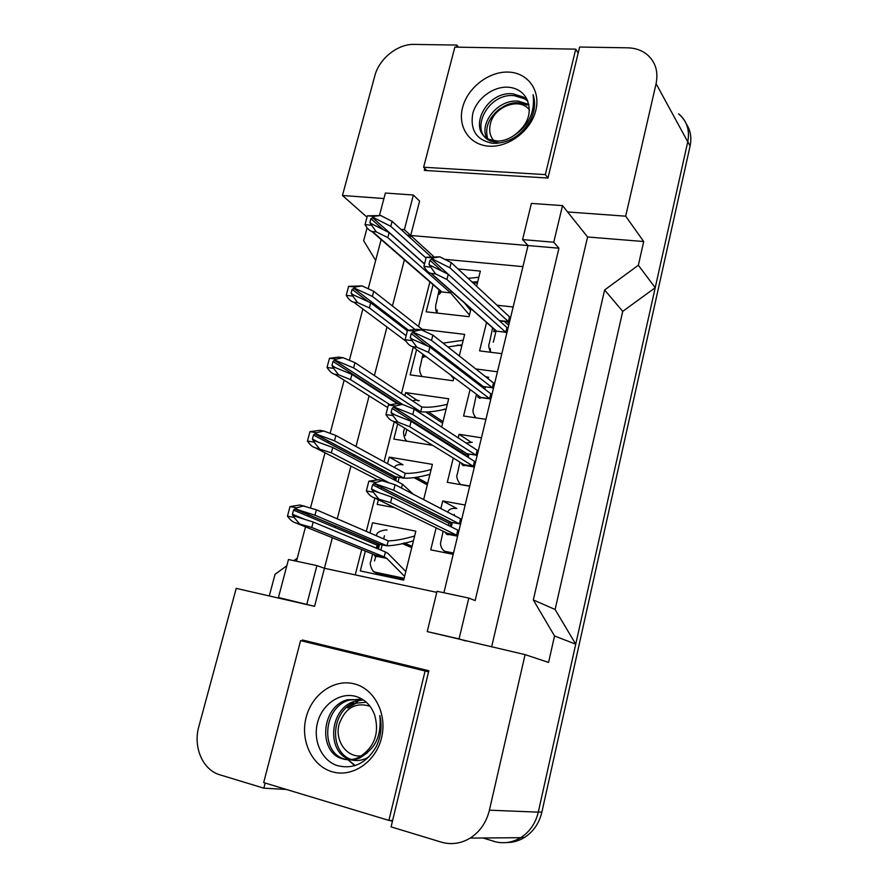<?xml version="1.0" encoding="UTF-8"?>
<svg xmlns="http://www.w3.org/2000/svg" width="888" height="888" viewBox="0 0 888 888"><rect width="100%" height="100%" fill="white"/><g stroke="black" fill="none" stroke-linecap="round" stroke-linejoin="round"><path stroke-width="1.33" d="M424.797 168.454L424.286 170.407L547.952 178.044L579.62 47.042L627.605 47.819C634.987 47.985 641.336 50.105 646.642 54.179C655.377 61.494 658.519 71.329 656.088 83.672L625.685 216.184L567.565 211.943L587.59 236.974L491.597 646.952M383.927 198.524L342.457 195.493L374.814 75.835C379.121 58.719 397.669 43.812 414.197 44.4L456.832 45.077L456.299 47.142M443.9 592.751L528.027 245.554L410.7 235.487L419.602 201.132L413.375 195.027L385.381 193.04L379.465 215.407M522.588 239.605L553.768 242.224L562.515 205.616L531.401 203.408L522.588 239.605L528.027 245.554L558.941 248.207L475.136 600.577L468.809 598.068L437.04 591.286L427.239 631.601L459.063 638.894L468.809 598.068M265.179 783.05L263.847 788.178L219.947 774.836C202.73 770.018 192.918 746.997 198.823 726.628L236.208 588.367L314.563 606.338L324.42 568.287L436.785 592.351M427.239 631.601L525.097 654.634L489.41 810.189C486.38 822.443 479.975 831.745 470.185 838.094C460.883 843.644 451.193 844.988 441.136 842.09L391.075 826.872L428.826 670.751L302.331 639.982L302.075 640.992M407.326 235.198L410.7 235.487L410.112 237.74M296.47 561.227L305.516 526.873M308.291 516.328L308.713 514.74M310.511 507.903L325.019 452.791M327.705 442.59L328.149 440.892M330.136 433.366L344.133 380.175M349.361 360.328L362.87 309.002M368.209 288.744L381.152 239.571M404.406 259.773L392.429 305.971M386.968 327.006L374.392 375.546M369.119 395.893L355.999 446.486M353.89 454.612L353.468 456.254M350.915 466.111L337.24 518.836M335.387 525.985L334.987 527.516M332.345 537.717L324.42 568.287L316.905 565.601L288.478 559.518L278.444 597.491L286.302 599.855M375.657 260.45L363.669 240.715L367.099 227.816M269.286 595.948L275.036 574.325L286.835 565.756M293.839 560.661L297.28 558.175M678.754 114.053C686.946 121.057 689.943 130.303 687.756 141.803L655.222 287.723L622.721 311.377L555.111 609.501L575.735 644.177L538.283 812.154C535.586 823.365 529.725 831.878 520.69 837.684C512.099 842.779 503.108 844 493.717 841.358M286.38 789.454L263.847 788.178M389.721 820.423L392.441 821.245M575.735 644.177L554.545 635.975L548.562 662.415L525.097 654.634M554.545 635.975L533.322 599.933L555.111 609.501M533.322 599.933L604.617 289.988L622.721 311.377M604.617 289.988L638.35 265.246L655.222 287.723M638.35 265.246L643.711 241.536L625.685 216.184M458.452 47.175L456.832 45.077M366.733 216.938L342.457 195.493M562.515 205.616L567.565 211.943M553.768 242.224L558.941 248.207M459.063 638.894L465.534 640.97M643.711 241.536L587.59 236.974M433.588 256.41L404.362 229.681L413.375 195.027M522.921 266.633L444.733 259.329M429.892 281.918L418.548 326.473M413.286 347.086L401.465 393.506M394.261 421.767L384.049 461.804M382.062 469.63L381.662 471.206M378.011 485.536L377.567 487.279M374.825 498.035L366.311 531.401M364.557 538.283L364.191 539.76M361.694 549.561L355.233 574.891M485.925 419.325L463.58 415.995L470.085 389.488M475.757 368.942L497.435 371.795M469.719 486.213L447.297 482.317L453.269 458.008M458.208 437.873L459.085 434.31L481.44 437.795M453.213 554.334L430.724 549.861L436.119 527.838M440.859 508.558L442.724 500.965L465.157 505.017M501.831 353.657L479.564 350.882L486.546 322.455M497.025 305.239L513.142 306.982M422.133 329.293L464.657 334.376L459.296 355.955M456.765 366.167L456.454 367.421M453.968 377.456L453.146 380.763L410.145 374.88L416.583 349.539M404.839 395.737L405.638 392.607L448.673 398.79L441.658 427.073M432.6 445.321L393.817 439.072L397.68 423.876M387.557 463.714L389.233 457.109L432.401 464.369L423.654 499.6M394.583 507.647L377.2 504.406L378.388 499.766M381.107 489.066L381.551 487.334M369.941 532.978L372.538 522.777L415.828 531.157L403.674 580.142L360.284 570.929L365.345 551.037M458.03 268.942L480.353 271.095L476.601 286.225M471.017 308.724L469.042 316.672L426.173 311.821L433.078 284.682M278.444 597.491L314.563 606.338M306.893 604.018L316.905 565.601M400.954 229.404L404.362 229.681M428.771 670.984L324.242 645.543L324.031 646.342M324.242 645.543L302.331 639.982M405.638 392.607L417.893 400.81M389.233 457.109L402.974 464.768M459.085 434.31L471.295 442.357M442.724 500.965L456.854 508.524M493.75 841.225L482.894 837.983M678.632 113.831L678.787 113.942C686.968 120.946 689.965 130.192 687.778 141.692L538.283 812.154L489.41 810.189M686.48 124.176C690.587 130.558 691.796 137.818 690.098 145.954L541.869 812.165C539.194 823.309 533.366 831.756 524.386 837.528C518.858 840.88 512.964 842.557 506.682 842.546M437.229 313.076L437.118 309.856M477.367 283.161L472.805 282.695M470.585 310.456L464.457 302.93M437.939 288.522L441.358 291.886L450.582 292.885L469.463 315.007M477.711 281.762L472.094 282.04M478.821 277.256L468.131 278.344M389.122 232.601L387.812 237.618L376.357 231.901L371.817 231.457C369.408 230.658 367.144 228.394 365.035 224.664L371.573 225.208L371.906 223.943L389.122 232.601L424.064 263.681M387.812 237.618L450.582 292.885L451.037 291.064M371.906 223.943L370.607 223.82L369.896 222.477L370.906 218.692L373.582 217.616L373.926 216.35L367.377 215.828L365.035 224.664M367.377 215.828L380.686 215.507L392.085 221.323L390.776 226.329L425.829 257.92M390.776 226.329L373.582 217.616M392.085 221.323L430.813 256.577M380.686 215.507L373.926 216.35M371.573 225.208L376.357 231.901M490.553 352.247L490.187 348.418M501.376 321.023L501.087 322.211M507.936 328.471L448.24 274.259L446.919 279.465L506.782 333.2M509.435 322.289L508.369 321.589L509.512 316.861L510.578 317.56M423.887 266.422L430.78 267.088L431.113 265.778L429.792 265.645L428.971 264.224L429.981 260.295L431.546 259.107L499.289 320.568L508.369 321.589L449.872 267.765L432.789 259.218L433.122 257.909L426.229 257.265L423.887 266.422C426.074 270.385 428.471 272.716 431.057 273.404L496.381 331.146L505.783 332.256L506.937 327.517M492.474 327.461L496.381 331.146M431.113 265.778L448.24 274.259M431.546 259.107L432.789 259.218M426.229 257.265L439.849 256.865L451.182 262.582L509.512 316.861M451.182 262.582L449.872 267.765M446.919 279.465L435.531 273.859L431.057 273.404M439.849 256.865L433.122 257.909M430.78 267.088L435.531 273.859M533.954 110.301L533.1 108.192M527.816 101.132L524.719 98.89L514.363 95.693C487.223 92.463 468.254 132.634 491.031 141.248L498.878 142.824M527.339 100.1L523.354 97.036L512.986 93.839C485.792 90.62 466.766 130.88 489.577 139.494L497.447 141.07C502.852 141.114 508.302 139.305 513.786 135.642C528.737 125.796 535.175 112.143 533.078 94.683C535.675 102.742 534.842 111.222 530.58 120.124C521.423 135.686 508.88 143.423 492.973 143.345C476.701 140.393 469.963 130.436 472.771 113.486C476.701 98.457 493.784 85.537 509.423 87.324C517.615 88.378 523.476 92.419 527.017 99.467C532.323 113.065 527.905 125.119 513.786 135.642M534.176 109.024L533.155 107.881M528.893 104.473L518.47 101.188C498.401 98.801 478.965 122.899 486.657 137.895M499.778 108.791C488.755 117.582 484.715 127.484 487.645 138.528M507.98 72.072C527.561 72.372 540.892 90.221 535.808 110.356C531.024 130.503 508.957 147.397 489.366 146.187C469.685 145.266 457.42 127.062 462.581 107.548C467.465 88.023 488.478 71.484 507.98 72.072M423.62 167.233L545.343 174.614L575.746 49.14L454.845 47.12L423.62 167.233L426.828 170.563M547.974 177.955L545.343 174.614M578.177 53.047L575.746 49.14M496.947 143.368L495.859 142.591M493.883 140.748C489.998 136.186 488.822 130.603 490.343 123.987C493.983 106.338 520.091 96.803 529.459 109.99M497.846 110.6C507.636 102.453 517.382 100.644 527.072 105.161M352.536 759.873L355.433 760.517M351.548 759.939C356.177 761.094 360.916 760.628 365.767 758.552L368.953 756.82M362.837 699.566L347.508 699.711C320.624 706.693 318.059 752.969 342.801 758.896C347.696 760.339 352.758 759.95 357.986 757.719L359.618 756.898C374.969 750.005 381.707 736.196 379.853 715.473C382.217 726.106 381.041 736.474 376.29 746.575C366.322 763.425 353.191 769.73 336.907 765.489C321.645 760.283 312.654 740.448 317.615 722.277C322.366 704.04 340.581 691.441 356.754 696.703C365.223 699.622 371.195 705.716 374.647 714.984C379.609 733.111 374.592 747.074 359.618 756.898M361.172 699.122L349.45 700.077C322.633 707.037 320.102 753.191 344.788 759.096C349.683 760.539 354.734 760.15 359.94 757.93L367.621 752.613M353.624 702.874C330.414 712.42 329.393 752.957 351.57 759.562M363.381 699.933L355.222 701.154C328.671 708.036 326.107 753.657 350.571 759.673M354.257 683.849C374.414 688.733 387.512 714.041 381.496 737.961C375.779 761.96 352.314 777.866 332.168 771.761C311.921 766.011 300.033 740.481 306.127 717.426C311.921 694.294 334.177 678.61 354.257 683.849M263.681 782.594L388.889 820.412L425.097 670.973L300.577 640.625L263.681 782.594M392.629 820.479L388.889 820.412M428.56 671.85L425.097 670.973M345.021 757.098L354.734 765.7M346.942 758.441L348.041 759.74M348.085 759.784L355.233 765.534M361.449 755.877C346.598 757.808 334.532 740.403 339.105 724.264C345.11 707.925 355.422 701.92 370.007 706.249M361.139 699.122L347.696 707.991L355.966 703.207L366.311 702.208M461.838 345.732L457.231 345.166M450.416 374.803L453.679 378.61M462.06 344.81L447.907 346.975M463.203 340.226L443.001 343.112M370.707 302.797L369.364 307.925L357.664 302.619L353.746 302.175C351.193 301.687 348.684 299.411 346.22 295.338L352.78 296.07L353.124 294.772L370.707 302.797L407.248 330.747M369.364 307.925L405.683 335.375M353.124 294.772L351.948 294.649L351.115 293.229L352.136 289.355L354.834 288.323L355.178 287.035L348.618 286.336L346.22 295.338M348.618 286.336L362.082 285.903L373.726 291.297L372.383 296.403L414.752 329.27M372.383 296.403L354.834 288.323M373.726 291.297L425.008 331.546M362.082 285.903L355.178 287.035M352.78 296.07L357.664 302.619M405.317 435.631L406.859 429.514M406.804 441.158L405.838 439.993M446.031 409.424L444 409.124M446.142 408.98C435.841 411.499 427.35 412.432 420.679 411.788L421.867 407.037C428.538 407.714 437.018 406.804 447.297 404.306M417.493 411.311L420.679 411.788L353.624 367.887L335.708 360.461L336.053 359.152L329.481 358.264L327.028 367.454C329.559 371.417 332.112 373.67 334.665 374.225L387.257 407.303M327.028 367.454L333.611 368.365L333.966 367.044L351.914 374.403L397.325 403.651M351.914 374.403L350.538 379.631L389.799 404.584M333.966 367.044L332.778 366.888L331.946 365.401L333 361.46L334.421 360.295L335.708 360.461M329.481 358.264L338.65 357.131L343.112 357.709L354.989 362.67L421.867 407.037M354.989 362.67L353.624 367.887M350.538 379.631L338.594 374.769L334.665 374.225M343.112 357.709L336.053 359.152M333.611 368.365L338.594 374.769M393.628 507.47L390.032 505.427M399.189 477.333L398.035 481.895M413.22 494.172L402.453 484.226L332.745 447.463L331.346 452.802L388.001 482.206M429.925 474.314C419.469 477.156 410.811 478.443 403.973 478.177L405.194 473.337C412.021 473.637 420.657 472.372 431.113 469.552M393.384 479.442L395.005 476.634L403.973 478.177L334.487 440.814L316.184 434.077L316.539 432.734L309.945 431.657L307.448 441.036C310.045 444.888 312.632 447.119 315.207 447.741L377.023 479.553M307.448 441.036L314.052 442.146L314.408 440.803L313.22 440.603L312.398 439.061L313.464 435.031L314.763 433.877L316.184 434.077M314.408 440.803L332.745 447.463M309.945 431.657L319.802 430.347L323.743 430.991L335.886 435.497L405.194 473.337M335.886 435.497L334.487 440.814M331.346 452.802L315.207 447.741M323.743 430.991L316.539 432.734M314.052 442.146L319.147 448.407M385.559 529.97L387.013 530.025M374.869 556.055L375.125 555.033M376.801 548.396L377.911 544.011M403.973 578.92L376.168 573.026L373.204 571.028M384.449 535.764L383.66 538.905M382.162 544.832L380.841 550.061M405.816 571.506L387.967 553.413L385.414 551.959L313.175 522.022L311.755 527.472L384.171 556.898L386.791 558.386L404.606 576.39M413.42 540.836C402.786 544.011 393.961 545.665 386.968 545.798L388.2 540.87C395.193 540.77 403.996 539.149 414.629 535.986M376.024 548.074L377.855 544.022L386.968 545.798L314.963 515.229L296.259 509.224L296.625 507.847L290.01 506.571L287.457 516.15C290.132 519.88 292.751 522.077 295.338 522.766L375.402 555.1L384.171 556.898L385.414 551.959M386.791 558.386L377.234 556.421C376.146 557.042 375.002 556.388 373.804 554.456L375.402 555.1M287.457 516.15L294.083 517.449L294.439 516.083L293.251 515.85L292.43 514.241L293.528 510.134L294.705 508.979L296.259 509.224M294.439 516.083L313.175 522.022M290.01 506.571L300.033 505.017L316.383 509.812L388.2 540.87M316.383 509.812L314.963 515.229M311.755 527.472L295.338 522.766M303.985 505.783L296.625 507.847M294.083 517.449L299.289 523.554M478.232 397.391L478.443 396.514M475.535 417.782L474.836 416.716M485.359 386.802L484.793 389.133M491.897 394.638L429.859 347.03L428.516 352.347L490.731 399.467M493.428 388.356L492.329 387.756L493.495 382.939L494.594 383.538M482.04 387.024L483.216 386.502L492.329 387.756L431.535 340.404L414.074 332.545L414.407 331.202L407.503 330.369L405.106 339.716C407.525 343.811 410.067 346.131 412.742 346.675L480.586 397.325L489.699 398.623L490.864 393.784M476.701 394.427L480.586 397.325M479.287 383.472L478.521 384.326M405.106 339.716L412.021 340.57L412.365 339.238L411.122 339.083L410.223 337.584L411.244 333.577L412.776 332.389L414.074 332.545M412.365 339.238L429.859 347.03M407.503 330.369L416.938 329.337L421.289 329.848L432.867 335.109L493.495 382.939M432.867 335.109L431.535 340.404M428.516 352.347L416.872 347.197L412.742 346.675M421.289 329.848L414.407 331.202M412.021 340.57L416.872 347.197M461.882 464.38L462.015 463.814M468.997 454.023L468.198 457.32M475.568 462.049L411.1 421.312L409.723 426.74L474.381 466.966M477.122 455.644L475.99 455.156L477.178 450.238L478.31 450.749M465.234 455.455L466.655 453.657L475.99 455.156L412.809 414.552L394.96 407.392L395.315 406.027L388.378 404.995L385.925 414.541C388.411 418.514 390.998 420.812 393.695 421.423L464.158 464.702L473.304 466.222L474.492 461.294M460.872 462.681L464.158 464.702M462.493 450.904L461.538 452.258M385.925 414.541L392.873 415.595L393.218 414.23L391.974 414.041L391.075 412.487L392.13 408.391L393.506 407.192L394.96 407.392M393.218 414.23L411.1 421.312M388.378 404.995L397.158 403.64L402.342 404.362L414.174 409.146L477.178 450.238M414.174 409.146L412.809 414.552M409.723 426.74L397.835 422.066L393.695 421.423M402.342 404.362L395.315 406.027M392.873 415.595L397.835 422.066M453.391 553.601L446.264 552.181L442.89 549.816M454.312 514.352L454.046 515.429M452.325 522.499L451.282 526.806M458.93 530.724L391.941 497.147L390.542 502.686L457.72 535.73M460.506 524.209L459.34 523.82L460.55 518.814L461.716 519.214M448.196 525.274L449.839 522.089L459.34 523.82L393.695 490.243L375.446 483.827L375.813 482.439L368.853 481.196L366.356 490.942C368.909 494.805 371.528 497.069 374.237 497.746L447.43 533.333L456.599 535.098L457.82 530.081M444.999 532.156L447.43 533.333M366.356 490.942L373.315 492.207L373.67 490.809L372.416 490.587L371.528 488.966L372.594 484.781L373.848 483.605L375.446 483.827M373.67 490.809L391.941 497.147M368.853 481.196L378.832 479.698L395.082 484.726L460.55 518.814M395.082 484.726L393.695 490.243M390.542 502.686L374.237 497.746M382.983 480.43L375.813 482.439M373.315 492.207L378.388 498.512M656.088 83.672L687.756 141.803M690.098 145.954L687.778 141.692M541.869 812.165L538.317 812.02M369.896 222.477L371.517 223.909M370.906 218.692L383.283 229.659M372.416 217.527L424.098 263.514M372.449 231.568L441.913 291.974M504.306 321.356L508.691 325.352M507.137 321.667L509.135 323.51M428.971 264.224L430.658 265.734M429.981 260.295L442.046 271.195M431.413 273.449L496.703 331.191M351.115 293.229L353.213 294.816M352.136 289.355L368.298 301.698M353.657 288.2L408.369 330.147M353.746 302.175L406.06 341.281M426.529 412.565L442.624 423.176M428.826 412.232L443.001 421.622L428.782 412.243M331.946 365.401L335.52 367.688M333 361.46L398.656 403.807M334.532 360.306L402.786 404.54M414.219 477.755L427.306 484.904M416.339 477.222L427.661 483.449M401.487 488.056L402.453 484.226M314.763 433.877L395.016 476.634C396.215 477.655 396.77 477.744 396.659 476.9L395.704 480.663M312.398 439.061L318.659 442.346M313.464 435.031L393.839 477.655M315.007 433.888L395.227 476.645M376.168 573.026L383.827 575.924M402.142 543.5L411.721 547.696M404.251 542.89L412.065 546.331M292.43 514.241L304.95 519.413M293.528 510.134L376.79 545.043M295.071 508.991L378.199 544.033M292.541 515.306L294.383 516.072M492.64 387.967L493.373 388.544M412.776 332.389L483.172 386.502L483.738 388.322M410.223 337.584L412.443 339.272M411.244 333.577L427.417 345.943M412.831 332.389L483.216 386.502M393.506 407.192L466.666 453.657L467.643 454.39L467.099 456.632M391.075 412.487L395.005 414.929M392.13 408.391L465.412 454.712M393.717 407.215L466.844 453.668M446.264 552.181L449.273 553.557M371.528 488.966L378.899 492.629M372.594 484.781L448.718 523.132M374.203 483.605L450.172 522.1M470.185 838.094L520.69 837.684M524.386 837.528L520.901 837.562M477.511 282.539L472.283 282.018M437.063 313.053C434.998 310.656 435.653 303.685 436.23 303.419L438.983 290.509M440.093 290.776L439.349 294.272L441.269 291.875M371.817 231.457L441.358 291.886M508.68 321.845L499.655 320.912M493.34 342.224L496.092 330.891M490.631 352.259C488.711 348.251 488.289 345.254 489.344 343.245L492.618 327.927M494.272 329.281L493.75 331.679L496.27 331.135M523.354 97.036L524.719 98.89M365.767 758.552L366.999 758.685M347.508 699.711L349.45 700.077M355.222 701.154L357.131 701.509M357.986 757.719L359.94 757.93M461.871 345.587L457.808 345.088M422.044 376.512C419.591 372.594 419.025 369.142 420.335 366.178L422.855 354.479M423.854 355.322L423.354 357.464L423.576 356.699L425.674 356.721M412.798 401.021C414.185 400 416.328 399.9 419.214 400.721M407.448 441.258C404.662 441.269 402.431 431.846 404.162 430.058L404.606 428.127M334.421 360.295L402.553 404.451M416.228 477.245L427.65 483.516M394.927 480.264L395.715 477.167M394.372 467.432C395.571 465.123 398.301 464.224 402.575 464.746M404.084 542.934L412.032 546.431M294.705 508.979L379.542 544.3M374.536 560.961L375.99 555.222L374.536 560.961M377.633 548.729L378.699 544.499L377.633 548.729M379.62 544.322L378.421 549.062M376.423 535.775C376.479 532.733 379.553 530.802 385.647 529.958M404.129 578.31L374.891 572.116C373.193 573.304 368.553 563.536 370.929 561.294L372.549 553.946M479.664 398.301L479.931 397.191M485.503 376.623L488.722 377.345M475.946 417.837C473.104 414.185 472.294 410.9 473.526 407.992L476.468 394.261M477.999 396.181L477.8 397.025C476.923 395.549 479.786 399.733 480.941 397.624L490.076 398.912M463.236 465.667L463.503 464.546M466.089 443.012L472.25 442.28M469.752 486.036L461.871 484.67C459.829 485.447 455.133 476.789 457.409 473.926L459.951 462.115M461.582 463.469L461.605 463.492C462.248 465.301 463.403 465.956 465.101 465.467L474.37 467.01M373.848 483.605L451.104 522.277M446.52 534.188L446.775 533.166M451.049 522.51L450.138 526.24M447.585 512.065C448.984 509.268 451.659 508.069 455.622 508.458M453.524 553.035L445.254 551.393C444.966 552.114 438.905 547.286 441.003 541.07L443.134 531.246M445.154 532.278C446.409 534.365 447.652 535.109 448.862 534.487L457.609 536.174"/></g></svg>
